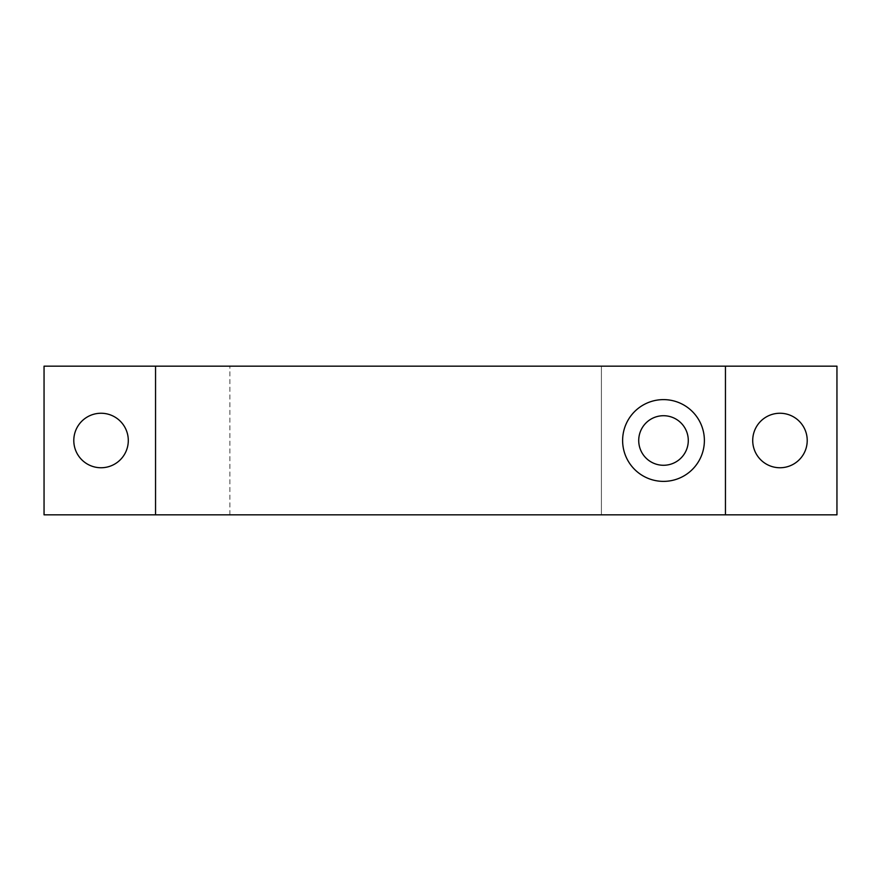 <?xml version="1.0" encoding="UTF-8"?>
<svg xmlns="http://www.w3.org/2000/svg" width="881" height="881" viewBox="0 0 881 881"><rect width="100%" height="100%" fill="white"/><g stroke="black" fill="none" stroke-linecap="round" stroke-linejoin="round"><path stroke-width="0.66" stroke-dasharray="4.41 3.3" d="M601.404 366.166L229.886 366.166L601.404 366.166L601.404 514.834L725.448 514.834L725.448 366.166L725.448 514.834L601.404 514.834L601.404 366.166M638.725 440.5A24.778 24.778 0 0 1 663.503 415.722A24.778 24.778 0 0 1 688.281 440.5A24.778 24.778 0 0 1 663.503 465.278A24.778 24.778 0 0 1 638.725 440.5M688.281 440.5A24.778 24.778 0 0 0 663.503 415.722A24.778 24.778 0 0 0 638.725 440.5A24.778 24.778 0 0 0 663.503 465.278A24.778 24.778 0 0 0 688.281 440.5M601.404 514.834L229.886 514.834L601.404 514.834M155.552 514.834L155.552 366.166M44.05 514.834L44.05 366.166L836.95 366.166L836.95 514.834L44.05 514.834M807.216 440.5A27.256 27.256 0 0 1 766.338 464.1A27.256 27.256 0 0 1 766.338 416.9A27.256 27.256 0 0 1 807.216 440.5M128.296 440.5A27.256 27.256 0 0 1 87.417 464.1A27.256 27.256 0 0 1 87.417 416.9A27.256 27.256 0 0 1 128.296 440.5M725.448 514.834L725.448 366.166M663.503 465.278A24.778 24.778 0 0 0 684.966 428.111A24.778 24.778 0 0 0 642.04 428.111A24.778 24.778 0 0 0 663.503 465.278M663.503 481.378A40.878 40.878 0 0 0 698.908 420.061A40.878 40.878 0 0 0 628.098 420.061A40.878 40.878 0 0 0 663.503 481.378M229.886 514.834L229.886 366.166"/><path stroke-width="1.32" d="M725.448 366.166L836.95 366.166L836.95 514.834L725.448 514.834L725.448 366.166L44.05 366.166L44.05 514.834L155.552 514.834L155.552 366.166M725.448 514.834L155.552 514.834M663.503 481.378A40.878 40.878 0 0 0 698.908 420.061A40.878 40.878 0 0 0 628.098 420.061A40.878 40.878 0 0 0 663.503 481.378M128.296 440.5A27.256 27.256 0 0 1 87.417 464.1A27.256 27.256 0 0 1 87.417 416.9A27.256 27.256 0 0 1 128.296 440.5M807.216 440.5A27.256 27.256 0 0 1 766.338 464.1A27.256 27.256 0 0 1 766.338 416.9A27.256 27.256 0 0 1 807.216 440.5M663.503 465.278A24.778 24.778 0 0 0 684.966 428.111A24.778 24.778 0 0 0 642.04 428.111A24.778 24.778 0 0 0 663.503 465.278"/></g></svg>
